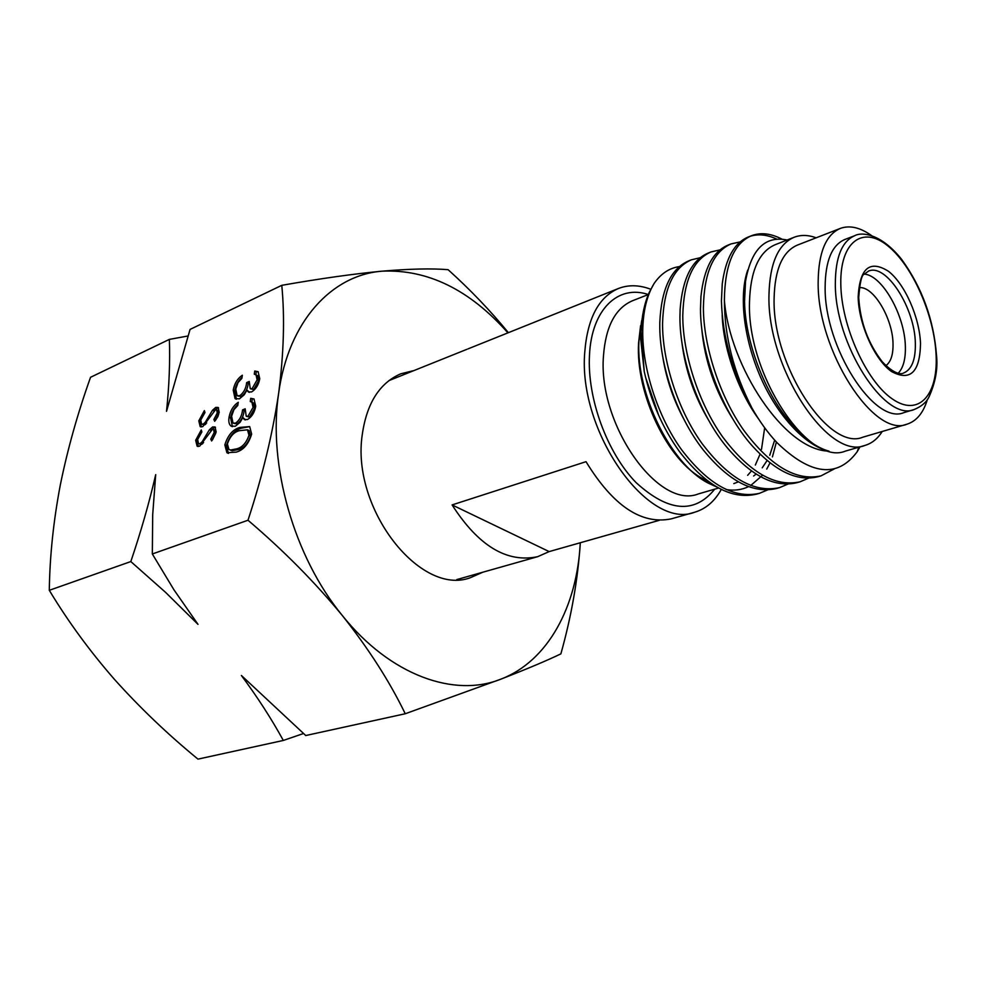 <?xml version="1.0" encoding="UTF-8"?>
<svg xmlns="http://www.w3.org/2000/svg" width="986" height="986" viewBox="0 0 986 986"><rect width="100%" height="100%" fill="white"/><g stroke="black" fill="none" stroke-linecap="round" stroke-linejoin="round"><path stroke-width="1.48" d="M854.776 235.679L844.805 239.499C831.913 245.083 825.356 260.957 825.134 287.148C824.234 347.417 874.533 425.434 903.879 412.629L914.096 409.56C921.454 406.478 926.396 402.313 928.935 397.05C935.381 382.815 937.92 369.072 936.564 355.847C933.779 319.723 922.095 287.518 901.512 259.232C880.683 233.164 861.345 231.87 854.776 235.679C841.958 241.225 835.487 257.149 835.339 283.426C834.624 343.892 884.947 422.328 914.096 409.56M864.303 274.108C882.322 275.291 904.889 315.569 905.358 346.48C905.69 359.003 903.287 367.951 898.147 373.324M759.442 493.32L756.669 494.109C731.513 500.025 705.717 485.741 679.243 451.268C662.617 427.973 650.933 401.376 644.228 371.475L641.06 331.321C641.713 316.21 644.437 303.281 649.195 292.534L654.051 283.574C646.828 295.553 643.057 311.256 642.736 330.692C642.194 368.32 657.798 416.893 681.622 449.789C708.194 484.483 734.139 498.99 759.454 493.32L767.811 489.845M724.39 299.941L724.402 300.471C724.488 336.509 733.707 372.425 752.047 408.216C732.684 372.733 722.479 337.015 721.432 301.05L722.245 283.832C725.671 258.283 734.41 242.655 748.473 236.923L751.332 235.777C733.83 243.443 724.858 264.827 724.39 299.941M740.301 241.866L730.983 243.936C713.272 251.689 704.078 272.986 703.388 307.854C703.536 346.296 719.743 396.261 743.752 430.266C770.497 466.156 796.257 481.365 821.018 475.868L834.242 468.942M821.018 475.868L818.072 476.706C797.563 481.834 775.649 471.591 752.355 445.98C721.998 412.197 700.417 353.432 700.491 308.938L700.947 296.453C703.905 268.475 712.977 251.356 728.161 245.07L730.971 243.936M720.113 249.852L710.992 251.948C693.096 259.774 683.692 280.998 682.78 315.606C682.694 353.777 698.692 403.274 722.639 436.897C749.335 472.38 775.156 487.343 800.114 481.797L808.767 478.087M800.114 481.797L797.23 482.61C775.316 488.008 752.17 476.583 727.767 448.322C699.284 414.675 679.613 359.003 679.933 316.679L680.13 309.321C682.46 278.742 691.827 259.984 708.231 253.057L710.992 251.948M700.294 257.703L691.371 259.823C673.29 267.711 663.689 288.849 662.567 323.223C662.247 361.123 678.048 410.151 701.933 443.404C728.568 478.493 754.463 493.222 779.593 487.602L788.11 484.027M779.593 487.602L776.758 488.415C753.329 494.072 728.876 481.316 703.412 450.121C676.988 416.856 659.203 364.315 659.782 324.271L659.794 322.545C661.298 289.132 670.924 268.586 688.659 260.908L691.359 259.823M781.96 239.142C770.805 233.337 760.6 232.215 751.332 235.777M749.915 236.381C758.16 233.694 767.133 234.606 776.845 239.13M764.668 427.776L761.512 449.32M760.083 454.127L755.338 465.035M751.492 470.926L747.635 475.326M738.428 481.846L733.794 483.596M707.936 481.119L703.264 478.851C668.089 461.423 635.477 393.784 638.558 343.054L640.592 325.663M859.262 287.678C873.313 285.767 892.798 318.49 893.02 343.769C893.23 354.701 890.851 361.998 885.859 365.658M927.444 399.379C923.377 412.826 916.598 421.084 907.083 424.153C873.99 438.56 816.987 350.166 818.158 281.984C818.479 252.564 825.861 234.705 840.306 228.419C849.71 225.03 860.125 227.421 871.562 235.58M907.083 424.153L862.886 437.18C828.93 451.736 772.05 365.412 774.109 298.24C774.811 269.24 782.564 251.529 797.366 245.107L840.306 228.419M882.248 431.474C877.725 438.659 872.006 443.293 865.092 445.376C828.363 461.078 766.627 367.396 768.981 294.604C769.795 263.336 778.164 244.232 794.1 237.281C800.842 234.705 808.2 234.878 816.174 237.799M865.092 445.376L845.52 451.07C808.384 466.834 746.735 374.15 749.508 301.839C750.482 270.78 759.023 251.738 775.119 244.738L794.1 237.281M787.148 240.017C765.111 235.494 751.246 249.248 745.539 281.306L744.541 301.469C745.206 344.2 767.33 400.033 796.047 428.614L796.565 429.132C807.559 440.964 818.368 448.297 829.004 451.144C784.314 450.553 729.603 366.151 724.402 300.471M752.047 408.216C759.627 421.503 767.909 432.965 776.906 442.578C810.714 475.301 837.459 478.37 857.154 451.773L860.014 446.855M776.389 442.024L772.432 456.9M770.029 462.828L766.751 469.089M762.388 475.375L750.728 485.494M748.633 486.591C741.879 489.857 734.397 490.855 726.177 489.561M717.142 487.17L708.355 483.165C670.739 464.295 635.884 393.377 638.916 341.353L641.676 320.586M642.81 314.3L640.518 337.422L644.228 371.475M654.051 283.574C660.817 273.714 669.26 268.056 679.391 266.59M549.165 551.593L452.093 504.918C478.42 545.936 506.952 563.179 537.703 556.671L549.165 551.593L659.178 520.349M452.093 504.918L586.017 461.682C613.095 505.904 641.504 524.959 671.256 518.858L694.711 512.215C705.84 508.887 714.702 501.282 721.308 489.401M650.772 289.255C639.211 284.88 628.427 284.634 618.382 288.516C598.675 297.119 587.471 318.33 584.76 352.175C577.784 431.658 648.529 530.727 694.711 512.215M467.943 348.908L618.382 288.516M829.004 451.144C805.87 446.227 777.473 415.882 760.785 377.687C743.506 338.358 738.822 295.208 747.758 270.016M758.542 418.902C737.799 390.481 723.293 348.366 722.171 315.064M733.572 420.159C715.318 391.725 704.707 361.209 701.736 328.597M708.959 420.775C694.44 396.52 685.43 370.551 681.955 342.869M684.235 419.863C673.758 400.612 666.684 380.152 663.023 358.473M774.676 440.15L769.733 455.261M767.12 460.487L762.215 467.832M756.151 474.069L753.612 476.004M658.685 415.377L645.559 377.281M413.997 370.551L400.772 373.805C379.561 382.987 366.718 403.299 362.244 434.752C351.053 508.554 420.295 596.616 470.334 577.722L482.795 572.213M278.619 393.414C267.798 464.924 293.951 556.807 342.425 615.646C390.407 675.595 454.558 697.977 501.085 679.071C548.191 660.977 577.093 606.279 580.298 542.756C577.956 578.967 571.486 616.004 560.874 653.866C546.823 660.608 526.894 669.013 501.085 679.071L405.246 713.753C389.766 681.72 368.826 649.01 342.425 615.646C315.076 582.356 283.611 550.558 247.991 520.238C262.35 476.485 272.555 434.21 278.619 393.414C283.808 353.555 284.868 317.517 281.786 285.324C320.204 278.582 353.666 273.861 382.198 271.162C331.962 274.921 288.467 321.091 278.619 393.414M507.938 332.861C469.693 289.748 427.776 269.178 382.198 271.162C409.954 268.821 431.917 268.328 448.1 269.683C470.273 289.687 490.375 310.689 508.406 332.676M201.267 429.958L201.871 431.93L197.656 439.46L198.482 443.577L200.047 443.651L202.118 441.851L209.426 429.723L212.656 426.913L215.047 426.963L216.156 432.004L211.633 440.964L210.782 439.14L214.184 432.546L213.568 429.44L212.347 429.415L199.616 446.202L197.089 446.14L195.672 440.274L201.267 429.958M250.247 401.512L250.715 398.307L253.981 398.985L255.731 406.22C254.598 412.444 251.849 416.881 247.498 419.531L244.232 419.457L242.864 417.497L240.116 422.291L235.284 426.285L230.983 426.038C229.035 424.411 228.407 421.49 229.06 417.275C230.342 410.521 233.399 405.542 238.255 402.313L237.774 405.492L233.879 409.745L231.611 416.252L233.004 423.056L235.555 423.154C239.598 420.233 241.927 415.809 242.568 409.905L245.181 408.808L246.204 416.191L247.991 416.289L253.082 407.366L251.923 402.214L250.247 401.512M281.786 285.324L190.064 329.423L166.523 411.31C169.21 385.353 170.159 361.381 169.358 339.394L187.858 336.016M130.818 561.564C140.862 531.91 149.157 502.934 155.702 474.636L152.694 514.692L152.325 553.972L173.98 589.862L198.001 624.36L165.488 592.278L130.818 561.564L49.3 590.306C49.781 556.178 53.454 521.076 60.306 485.001C67.603 449.172 77.684 413.257 90.552 377.281L169.358 339.394M152.325 553.972L247.991 520.238M254.289 374.199L254.758 371.032L258.098 371.697L259.749 378.71C258.628 384.836 255.904 389.248 251.578 391.947L248.25 391.873L246.968 390.037L244.232 394.794L239.438 398.825L235.038 398.59L233.226 390.099C234.483 383.455 237.527 378.488 242.346 375.222L241.878 378.353L238.008 382.605L235.765 389.051L237.096 395.645L239.697 395.743C243.715 392.785 246.032 388.398 246.66 382.593L249.248 381.459L250.234 388.657L252.059 388.743L257.112 379.881L256.064 374.914L254.289 374.199M239.943 427.419L249.68 426.581L251.652 434.099C248.558 444.119 243.419 450.134 236.233 452.13L226.928 452.734L224.833 444.883C227.889 435.146 232.918 429.329 239.943 427.419L241.508 428.158L249.729 426.618M204.373 410.607L204.977 412.542L200.774 420.024L201.575 424.066L203.165 424.128L205.236 422.328L212.508 410.25L215.724 407.415L218.14 407.464L219.225 412.394L214.714 421.305L213.863 419.531L217.253 412.961L216.649 409.917L215.416 409.905L202.746 426.655L200.183 426.605L198.802 420.862L204.373 410.607M49.3 590.306C68.022 621.402 89.825 651.191 114.696 679.65C140.172 708.01 167.928 734.496 197.976 759.121L283.315 740.449C271.643 719.09 257.666 697.435 241.385 675.472L305.759 735.531L405.246 713.753M303.417 733.547L283.315 740.449M254.758 371.032L258.295 371.87M246.968 390.037L249.47 392.342M233.226 390.099L234.767 390.85C235.679 385.353 238.094 380.867 242.026 377.391M236.43 399.219L234.767 390.85M239.697 395.743L241.25 396.495C245.267 393.537 247.585 389.162 248.213 383.344L249.076 382.975M237.762 395.978L241.25 396.495M246.66 382.593L248.213 383.344M252.059 388.743L253.612 389.507L258.665 380.658L257.605 375.691L256.224 375.05M250.727 388.903L253.612 389.507M257.112 379.881L258.665 380.658M255.855 374.779L256.298 371.808M250.715 398.307L254.178 399.145M242.864 417.497L245.465 419.913M229.06 417.275L230.625 418.002C231.55 412.431 233.978 407.921 237.934 404.457M232.388 426.655L230.625 418.002M235.555 423.154L237.121 423.894C241.163 420.973 243.493 416.548 244.134 410.644L244.996 410.287M233.67 423.364L237.121 423.894M242.568 409.905L244.134 410.644M247.991 416.289L249.557 417.029L254.647 408.118L253.488 402.966L252.083 402.337M246.697 416.425L249.557 417.029M253.082 407.366L254.647 408.118M251.824 402.14L252.28 399.059M224.833 444.883L226.41 445.61C229.455 435.874 234.495 430.056 241.508 428.158M228.456 453.412L226.41 445.61M229.837 449.862L232.129 450.725L238.316 449.567C243.85 448.149 247.93 443.638 250.555 436.009L249.064 430.549L247.954 430.032M232.129 450.725L230.551 450.01L236.739 448.84C242.26 447.422 246.34 442.899 248.977 435.27L247.486 429.81L239.462 430.66C234.002 431.954 229.972 436.391 227.396 443.959L228.9 449.443L230.551 450.01M238.316 449.567L236.739 448.84M250.555 436.009L248.977 435.27M200.047 443.651L201.612 444.353L202.869 443.478M198.889 443.762L201.612 444.353M202.118 441.851L203.597 442.517M209.426 429.723L210.942 430.426M212.656 426.913L215.478 427.345M211.201 430.179L214.221 427.628M212.397 439.978L215.737 433.273L214.825 430.019M210.782 439.14L212.347 439.867M214.184 432.546L215.737 433.273M195.672 440.274L197.237 440.976L197.952 438.203M198.235 446.498L197.237 440.976M199.098 435.627L201.822 431.782M203.165 424.128L204.718 424.843L205.84 424.079M201.982 424.251L204.718 424.843M205.236 422.328L206.678 422.994M212.508 410.25L213.987 410.952M215.724 407.415L218.572 407.859M214.369 410.583L217.277 408.155M215.466 420.344L217.869 416.573M213.863 419.531L215.429 420.258M217.253 412.961L218.793 413.701L217.894 410.509M217.98 416.339L218.793 413.701M198.802 420.862L200.355 421.577L201.021 418.939M201.317 426.963L200.355 421.577M202.586 415.624L204.94 412.419M840.799 283.832C841.194 325.762 866.312 381.372 892.392 398.985C918.484 417.238 938.105 395.3 936.108 355.293C934.481 315.508 912.592 265.604 887.72 245.785C862.849 225.4 840.01 241.632 840.799 283.832M858.165 296.86C858.584 324.037 874.619 359.754 891.554 371.562C910.263 381.57 919.926 372.24 920.517 343.596C919.568 317.319 904.914 284.067 888.497 271.31C869.837 259.577 859.73 268.081 858.165 296.86M903.361 373.127C911.705 369.762 915.698 359.791 915.341 343.202C914.897 308.076 886.266 263.163 868.543 271.076L864.18 274.256C861.715 274.724 859.891 282.489 858.72 297.538C860.248 322.139 868.173 343.633 882.458 362.01C897.778 377.921 903.829 372.819 903.361 373.127M718.646 488.008L698.359 493.924C658.623 510.021 597.836 424.658 603.457 356.094C605.65 326.6 615.313 308.162 632.457 300.767L648.344 294.531C618.234 284.35 591.612 309.173 589.492 355.034C586.99 397.962 607.031 452.796 635.995 482.511C668.237 511.968 694.489 514.187 714.751 489.142M206.037 435.467L207.417 436.095M209.131 415.969L210.499 416.597M858.905 447.176L857.154 451.773M703.264 478.851L708.355 483.165M456.826 579.571L537.703 556.671M388.94 380.608L466.945 349.303M248.25 391.873L249.051 392.268M235.038 398.59L236.246 399.182M256.064 374.914L257.605 375.691M244.232 419.457L245.033 419.826M230.983 426.038L232.203 426.605M251.923 402.214L253.488 402.966M226.928 452.734L228.382 453.4M249.064 430.549L247.486 429.81M213.568 429.44L215.121 430.167M197.089 446.14L197.705 446.411M216.649 409.917L218.202 410.657M200.183 426.605L200.799 426.889"/></g></svg>
